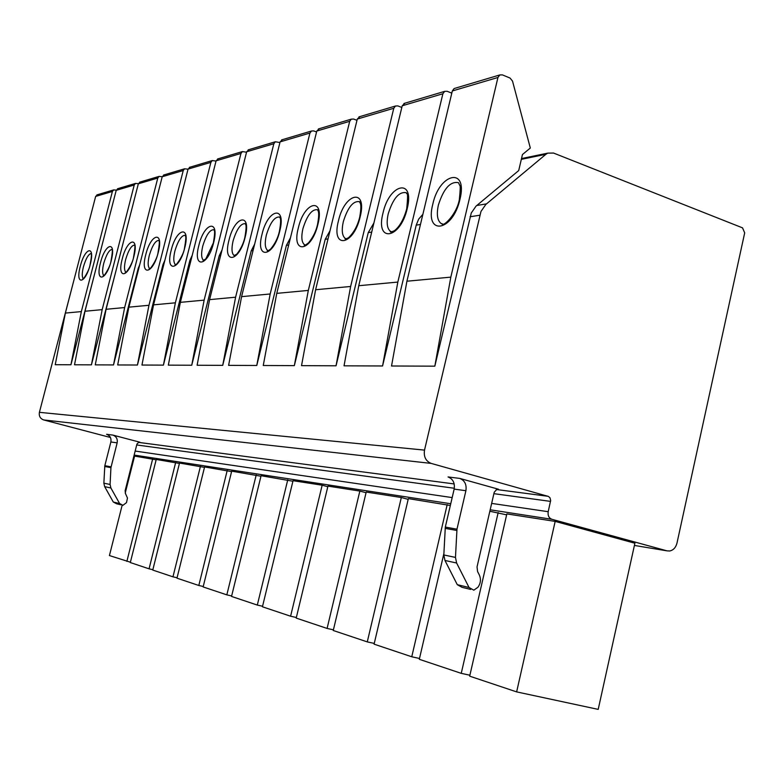 <?xml version="1.0" encoding="UTF-8"?>
<svg xmlns="http://www.w3.org/2000/svg" width="784" height="784" viewBox="0 0 784 784"><rect width="100%" height="100%" fill="white"/><g stroke="black" fill="none" stroke-linecap="round" stroke-linejoin="round"><path stroke-width="1.18" d="M156.153 459.796L134.583 456.082L125.234 493.058M122.137 505.298L109.427 555.562L130.399 562.206M551.897 519.292L666.998 550.848L669.771 550.985C673.417 550.143 675.828 547.506 676.984 543.087L744.692 232.858L742.536 227.86L553.533 153.047L547.732 153.145L545.889 154.291L485.796 204.477L480.974 211.455L424.516 450.114C423.556 456.768 425.79 461.198 431.21 463.413L548.447 496.439L549.986 497.801L550.662 500.447L548.202 511.697C547.663 515.539 548.898 518.067 551.897 519.292L490.186 509.796M134.505 456.415L133.848 456.249M598.202 709.383L634.893 543.234L598.202 709.383L516.636 691.89L555.17 521.399L634.893 543.234M516.636 691.89L469.685 676.171L506.856 513.902L555.17 521.399M489.843 511.256L506.64 514.853M447.194 504.631L411.757 656.776L374.086 644.164L408.356 498.604L450.339 505.484M401.33 497.507L367.275 641.89L333.259 630.493L366.216 492.058L401.33 497.507L408.18 499.349M359.846 491.068L327.095 628.435L296.205 618.096L327.947 486.109L359.846 491.068L366.059 492.724M322.155 485.208L290.599 616.214L262.434 606.787L293.049 480.69L322.155 485.208L327.81 486.707M287.748 479.867L257.309 605.072L231.535 596.438L261.082 475.721L292.912 481.229M256.211 474.967L226.831 594.86L203.134 586.932L231.692 471.164L260.964 476.221M227.213 470.469L198.813 585.481L176.968 578.171L204.595 466.95L231.584 471.615M200.449 466.313L172.96 576.828L152.762 570.066L179.516 463.06L204.487 467.362M175.675 462.462L149.058 568.831L130.311 562.549L156.241 459.444L179.418 463.432M443.891 553.563L419.313 659.305L461.247 673.348L469.9 675.22M498.173 512.55L461.247 673.348M152.674 458.885L126.861 561.403M411.757 656.776L419.509 658.472M367.275 641.89L374.262 643.419M327.095 628.435L333.416 629.836M290.599 616.214L296.352 617.498M257.309 605.072L262.571 606.248M226.831 594.86L231.652 595.948M198.813 585.481L203.252 586.491M172.96 576.828L177.066 577.759M149.058 568.831L152.851 569.694M110.417 437.482L43.698 419.95C40.239 418.646 38.808 416.108 39.406 412.335L74.931 276.262M518.714 170.559L476.064 206.094L471.272 213.003L434.826 366.167L450.82 277.134L497.938 77.479L499.78 74.95L502.368 74.872L510.041 78.047L512.511 81.066L530.317 148.019L522.448 154.546L518.714 170.559M422.88 214.316L418.646 219.167L416.216 225.135L382.572 365.971L344.039 365.824L358.749 285.719L397.831 282.073L382.572 365.971M373.899 222.97L368.245 232.613L336.042 365.795L301.526 365.658L315.609 289.737L350.634 286.474L336.042 365.795M330.015 230.741L325.213 239.316L294.343 365.628L263.257 365.511L276.762 293.363L308.318 290.423L294.343 365.628M290.472 237.758L286.405 245.363L256.77 365.481L228.614 365.373L241.59 296.646L270.176 293.98L256.77 365.481M254.653 244.128L251.223 250.841L222.725 365.354L197.117 365.256L209.593 299.625L235.602 297.205L222.725 365.354M222.048 249.939L219.177 255.839L191.747 365.236L168.344 365.148L180.359 302.35L204.134 300.135L191.747 365.236M192.247 255.28L189.875 260.406L163.425 365.128L141.963 365.04L153.556 304.849L175.371 302.82L163.425 365.128M164.905 260.2L162.974 264.59L137.445 365.021L117.688 364.952L128.88 307.152L148.96 305.28L137.445 365.021M139.709 264.767L138.18 268.461L113.523 364.932L95.276 364.864L106.095 309.278L124.646 307.553L113.523 364.932M116.434 269.049L91.424 364.844L74.519 364.785L84.986 311.248L102.175 309.641L91.424 364.844M94.835 273.116L70.942 364.766L55.233 364.707L65.376 313.081L81.35 311.591L70.942 364.766M455.132 88.239L454.103 88.553L452.319 90.964L406.916 281.221L391.53 366.001L434.826 366.167M498.448 489.216L459.747 478.407C464.745 480.445 466.794 484.551 465.902 490.715L456.974 529.18L455.475 557.414L456.611 563L469.038 587.5L473.83 590.176L477.877 587.314C480.7 583.404 481.18 579.288 479.308 574.966L477.544 571.458L477.044 566.871L494.224 492.234L497.056 489.167L498.448 489.216L497.634 489.108M112.847 435.081L139.885 442.205L138.905 442.166L136.935 444.067L125.126 490.725L125.489 493.626L127.478 498.056L126.489 502.632L122.951 505.308L119.609 503.544L110.897 487.991L110.083 484.483L110.936 467.627L117.159 442.842C117.757 438.981 116.326 436.394 112.847 435.081L106.595 434.297C110.034 435.6 111.465 438.158 110.867 441.98L117.159 442.842M459.747 478.407L448.056 476.946C453.005 478.955 455.034 483.013 454.152 489.108L445.312 527.083L443.822 554.954L444.959 560.472L457.278 584.668L462.021 587.324L470.674 589.411M120.746 504.778L116.61 503.779L113.298 502.034L104.664 486.639L103.86 483.169L104.821 465.706L110.867 441.98M97.549 194.706L95.648 196.421L65.376 313.081M116.287 190.11L113.641 189.914L112.396 191.472L81.35 311.591M118.178 188.572L116.208 190.345L84.986 311.248M138.376 183.662L135.514 183.407L134.231 185.014L102.175 309.641M140.365 181.957L138.337 183.799L106.095 309.278M162.219 176.714L159.093 176.38L157.78 178.056L124.646 307.553M164.307 174.832L162.21 176.743L128.88 307.152M188.023 169.197L184.603 168.785L183.24 170.53L148.96 305.28M190.208 167.119L188.052 169.099L153.556 304.849M216.031 161.063L212.288 160.553L210.876 162.357L175.371 302.82M218.334 158.75L216.1 160.808L180.359 302.35M246.548 152.214L242.413 151.577L240.953 153.458L204.134 300.135M248.979 149.626L246.656 151.773L209.593 299.625M279.917 142.561L275.351 141.767L273.832 143.737L235.602 297.205M282.485 139.65L280.084 141.894L241.59 296.646M316.56 131.977L313.708 130.908L311.493 131.006L309.915 133.064L270.176 293.98M319.284 128.694L316.795 131.036L276.762 293.363M356.985 120.324L353.633 119.05L351.33 119.148L349.703 121.304L308.318 290.423M359.885 116.6L357.298 119.06L315.609 289.737M401.81 107.457L397.86 105.909L395.479 106.007L393.774 108.27L350.634 286.474M404.916 103.194L402.221 105.771L358.749 285.719M451.8 93.149L447.145 91.277L444.655 91.365L442.882 93.757L397.831 282.073M406.916 281.221L450.82 277.134M666.998 550.848L634.805 545.507M450.741 503.74L134.152 455.063M548.202 511.697L491.656 503.397M452.172 497.595L135.162 451.055M545.889 154.291L521.321 159.348M476.741 205.496L486.482 203.879M470.047 216.756L479.739 215.237M416.216 225.135L420.459 224.479M368.245 232.613L371.704 232.074M325.213 239.316L328.035 238.875M286.405 245.363L288.688 245.01M251.223 250.841L253.046 250.557M219.177 255.839L220.627 255.613M189.875 260.406L190.992 260.229M162.974 264.59L163.817 264.463M138.18 268.461L138.797 268.363M424.516 450.114L39.406 412.335M431.21 463.413L43.698 419.95M548.075 496.301L496.223 489.481M454.181 483.944L138.317 442.352M139.885 442.205L139.317 442.137M550.544 501.388L493.9 493.665M454.308 488.265L136.71 444.959M465.902 490.715L454.152 489.108M456.974 529.18L445.312 527.083M456.798 530.464L445.136 528.347M455.475 557.414L443.822 554.954M456.611 563L444.959 560.472M469.038 587.5L457.278 584.668M113.298 502.034L119.609 503.544M104.664 486.639L110.897 487.991M103.86 483.169L110.083 484.483M104.703 466.5L110.936 467.627M104.821 465.706L111.054 466.833M95.648 196.421L112.396 191.472M90.209 264.551C85.289 284.308 74.99 285.68 80.291 266.295C85.015 247.038 95.511 244.755 90.209 264.551M83.359 278.732C81.889 277.134 81.899 273.175 83.408 266.883C85.985 258.201 88.68 253.712 91.483 253.428M116.208 190.345L134.231 185.014M111.171 260.856C106.095 281.348 95.011 282.838 100.499 262.738C105.35 242.775 116.649 240.316 111.171 260.856M112.435 249.498L112.073 249.479C111.397 250.86 113.709 245.637 111.024 260.935C110.23 267.452 102.802 278.232 103.204 275.86L103.851 275.615C102.224 273.979 102.194 269.892 103.743 263.336C106.506 254.124 109.397 249.469 112.416 249.4M138.337 183.799L157.78 178.056M133.77 256.868C128.527 278.163 116.571 279.77 122.255 258.896C127.253 238.189 139.444 235.533 133.77 256.868M125.979 272.293L125.881 272.234C124.137 270.509 124.058 266.276 125.646 259.524C128.605 249.714 131.722 244.902 134.995 245.078M162.21 176.743L183.24 170.53M158.211 252.566C152.792 274.723 139.856 276.458 145.746 254.761C150.9 233.23 164.091 230.369 158.211 252.566M149.871 268.677L149.675 268.569C147.794 266.756 147.666 262.366 149.293 255.408C152.478 244.941 155.849 239.943 159.407 240.433L158.956 240.482C158.25 241.864 160.74 236.925 158.025 252.664C157.084 260.17 148.725 271.509 149.146 268.824L149.92 268.647M188.052 169.099L210.876 162.357M184.73 247.891C179.124 270.98 165.071 272.861 171.196 250.272C176.498 227.87 190.816 224.753 184.73 247.891M175.753 264.757L175.459 264.6C173.431 262.679 173.244 258.132 174.91 250.939C178.272 239.963 181.878 234.759 185.759 235.327L185.357 235.406C184.75 236.719 187.2 232.828 184.514 248.009C183.642 255.662 174.695 267.687 174.999 264.855L175.832 264.718M216.1 160.808L240.953 153.458M213.591 242.805C207.789 266.913 192.482 268.961 198.852 245.402C204.32 222.039 219.922 218.648 213.591 242.805M203.909 260.494L203.487 260.278C201.292 258.25 201.047 253.526 202.752 246.098C206.29 234.553 210.181 229.114 214.424 229.771L214.091 229.898C213.375 231.006 216.08 227.233 213.346 242.932L205.81 258.916L203.105 260.533L204.007 260.445M246.656 151.773L273.832 143.737M245.137 237.238C239.12 262.464 222.372 264.708 229.006 240.09C234.651 215.678 251.713 211.974 245.137 237.238M234.641 255.829L234.073 255.555C231.682 253.408 231.368 248.489 233.113 240.806C236.866 228.644 241.07 222.95 245.725 223.714L245.47 223.871C244.755 224.792 247.597 221.862 244.853 237.395C243.471 243.589 240.737 249.214 236.66 254.29L234.073 255.555L234.759 255.78M280.084 141.894L309.915 133.064M279.741 231.143C273.508 257.583 255.104 260.053 262.032 234.269C267.863 208.72 286.591 204.644 279.741 231.143M268.324 250.723L267.569 250.38C264.972 248.097 264.571 242.981 266.364 235.014C270.353 222.166 274.91 216.188 280.064 217.08L279.888 217.266C279.173 218.177 282.201 215.669 279.418 231.309C277.967 237.866 275.017 243.814 270.558 249.136C267.961 250.968 266.903 251.458 267.373 250.635L268.451 250.674M316.795 131.036L349.703 121.304M317.892 224.42C311.405 252.203 291.089 254.927 298.341 227.87C304.368 201.076 325.027 196.578 317.892 224.42M305.397 245.088L304.427 244.677C301.595 242.246 301.095 236.905 302.928 228.644C307.181 215.041 312.159 208.75 317.873 209.779L317.775 209.975C317.089 210.612 320.323 209.387 317.51 224.616C316.011 231.319 313.002 237.415 308.465 242.893C305.368 245.284 303.976 245.96 304.319 244.912L305.525 245.039M357.298 119.06L393.774 108.27M360.14 216.972C353.398 246.245 330.868 249.273 338.463 220.794C344.686 192.629 367.608 187.641 360.14 216.972M346.391 238.855L345.176 238.365C342.069 235.768 341.461 230.182 343.333 221.607C347.89 207.143 353.349 200.508 359.729 201.704L359.709 201.88C359.278 203.036 362.453 201.762 359.699 217.197C357.563 225.812 353.839 232.652 348.537 237.709C345.813 239.1 344.686 239.385 345.146 238.561L346.508 238.816M402.221 105.771L442.882 93.757M407.21 208.681C400.183 239.61 375.036 242.981 383.023 212.944C389.462 183.24 415.02 177.684 407.21 208.681M391.961 231.917L390.461 231.339C387.041 228.556 386.296 222.705 388.227 213.787C393.117 198.362 399.144 191.345 406.318 192.727L406.69 193.628C407.856 192.472 407.847 197.578 406.69 208.936C403.77 219.334 399.673 226.605 394.401 230.741C391.128 232.152 389.815 232.358 390.461 231.368L392.069 231.897M452.319 90.964L497.938 77.479M459.953 199.381C452.623 232.172 424.399 235.955 432.807 204.163C439.461 172.774 468.136 166.531 459.953 199.381M442.931 224.155L441.078 223.469C437.305 220.48 436.404 214.346 438.374 205.055C443.666 188.532 450.369 181.084 458.493 182.692L459.757 185.445C460.482 185.161 460.335 189.904 459.336 199.685C456.592 214.355 443.842 226.253 442.343 224.204L441.078 223.469L442.989 224.146M521.507 158.554L547.732 153.145M96.853 194.912L113.641 189.914M91.493 253.526L91.179 253.497C90.777 254.153 92.532 252.644 90.082 264.62C89.464 270.402 82.418 281.152 82.702 278.996L83.398 278.761M117.463 188.777L135.514 183.407M139.621 182.182L159.093 176.38M135.005 245.147L134.603 245.157C133.917 246.47 136.298 241.58 133.603 256.966C132.839 263.649 124.979 274.939 125.293 272.479L126.018 272.273M163.542 175.057L184.603 168.785M189.424 167.355L212.288 160.553M217.521 158.995L242.413 151.577M248.126 149.881L275.351 141.767M281.603 139.905L311.493 131.006M318.373 128.958L351.33 119.148M358.945 116.885L395.479 106.007M403.927 103.488L444.655 91.365M454.103 88.553L499.78 74.95"/></g></svg>
